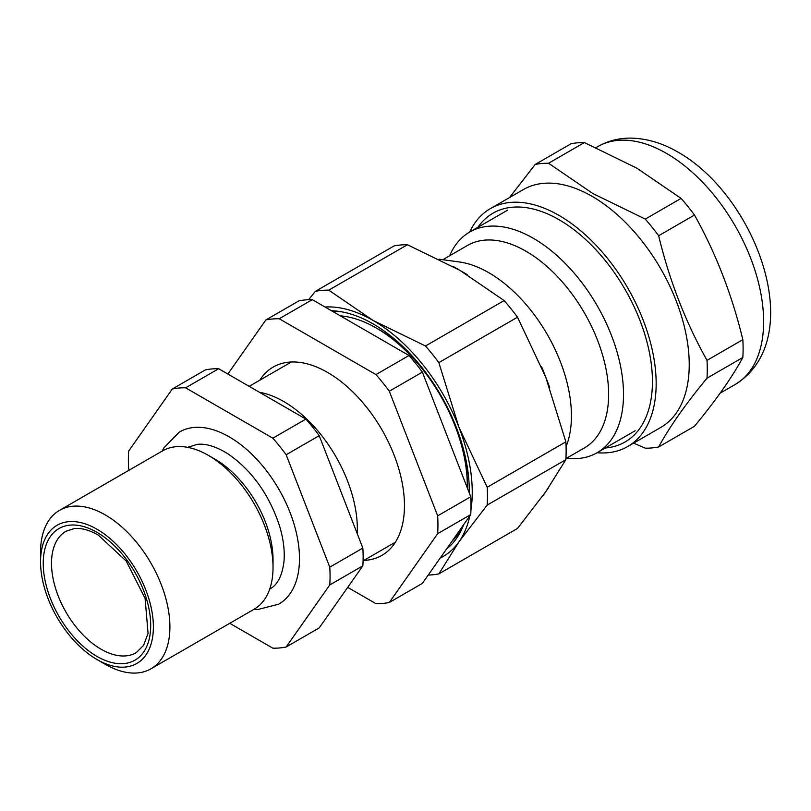<?xml version="1.0" encoding="UTF-8"?>
<svg xmlns="http://www.w3.org/2000/svg" width="811" height="811" viewBox="0 0 811 811"><rect width="100%" height="100%" fill="white"/><g stroke="black" fill="none" stroke-linecap="round" stroke-linejoin="round"><path stroke-width="1.22" d="M105.227 664.27L96.965 659.505A79.782 46.065 -120 0 0 153.38 626.933A79.782 46.065 -120 0 0 96.965 529.218A79.782 46.065 -120 0 0 40.55 561.79A79.782 46.065 -120 0 0 96.965 659.505L105.227 664.27A91.471 52.816 60 0 0 150.968 668.801L254.086 609.264A91.471 52.816 60 0 0 273.033 567.396A91.471 52.816 60 0 0 208.356 455.366A91.471 52.816 60 0 0 208.346 455.366L215.168 459.3A81.83 47.241 60 0 1 273.033 559.519L273.033 567.396M40.55 561.79L40.55 552.24A91.471 52.816 60 0 1 59.497 510.362A91.471 52.816 60 0 1 105.227 514.894A91.471 52.816 60 0 1 164.988 595.507A91.471 52.816 60 0 1 150.968 668.801M179.413 432.02A99.368 57.368 60 0 1 229.219 436.865L229.219 436.865A99.368 57.368 60 0 1 299.482 558.566A99.368 57.368 60 0 1 278.771 604.124M259.469 392.291A104.041 60.065 60 0 1 283.779 401.557A104.041 60.065 60 0 1 357.235 533.628M218.676 368.731A142.614 82.337 60 0 0 205.345 369.928L172.287 389.016A142.614 82.337 60 0 1 185.607 387.83L218.676 368.731L305.899 419.094A142.614 82.337 60 0 1 319.22 435.669L362.841 548.084L329.773 567.173A142.614 82.337 60 0 1 329.773 584.934L362.841 565.845L319.22 627.896L286.161 646.985A142.614 82.337 60 0 1 272.841 648.171L229.766 623.304M362.841 548.084A142.614 82.337 60 0 1 362.841 565.845M129.182 470.137L128.675 468.829A142.614 82.337 60 0 1 128.675 451.068L172.287 389.016M305.899 419.094L272.841 438.183A142.614 82.337 60 0 1 286.161 454.758L319.22 435.669M286.161 646.985L329.773 584.934M329.773 567.173L286.161 454.758M272.841 438.183L185.607 387.83M59.497 510.362L162.616 450.835A91.471 52.816 60 0 1 208.346 455.366M467.268 487.816A128.594 74.237 -120 0 0 467.288 485.546A128.594 74.237 -120 0 0 376.355 328.06L378.838 329.489A125.087 72.22 60 0 1 417.128 361.665M458.57 433.429A125.087 72.22 60 0 1 467.288 482.687L467.288 485.546M376.355 328.06A128.594 74.237 -120 0 0 340.336 315.854M259.794 380.207A108.715 62.771 60 0 1 261.01 378.392A108.715 62.771 60 0 1 327.593 372.442A108.715 62.771 60 0 1 404.466 505.588A108.715 62.771 60 0 1 394.166 544.029A108.715 62.771 60 0 1 363.835 560.411M470.735 514.59A156.057 90.102 -120 0 0 470.735 496.758L437.666 515.847A156.057 90.102 -120 0 1 437.666 533.679L470.735 514.59L422.379 583.383L389.31 602.472A156.057 90.102 -120 0 1 375.949 603.668L347.716 587.367M422.379 372.127L389.31 391.216A156.057 90.102 -120 0 0 375.949 374.591L409.008 355.502A156.057 90.102 -120 0 1 422.379 372.127L470.735 496.758M312.296 299.664L279.227 318.753A156.057 90.102 -120 0 0 265.866 319.95L298.924 300.861A156.057 90.102 -120 0 1 312.296 299.664L409.008 355.502M437.666 533.679L389.31 602.472M389.31 391.216L437.666 515.847M279.227 318.753L375.949 374.591M227.85 374.033L265.866 319.95M449.608 255.779A127.418 73.568 60 0 1 469.701 232.027A127.418 73.568 60 0 1 533.415 238.343A127.418 73.568 60 0 1 616.654 350.626A127.418 73.568 60 0 1 597.119 452.731A127.418 73.568 60 0 1 566.514 458.256M442.806 259.702L467.521 245.429A116.896 67.495 60 0 1 525.974 251.228A116.896 67.495 60 0 1 602.34 354.235A116.896 67.495 60 0 1 584.427 447.915L565.926 458.59M439.177 259.216L459.279 261.953A116.896 67.495 60 0 1 488.78 272.699A116.896 67.495 60 0 1 566.078 446.597M452.579 266.221A140.526 81.13 60 0 1 454.008 266.941L465.676 273.682A140.526 81.13 60 0 1 467.227 274.696M331.547 310.775A136.055 78.555 60 0 1 338.724 311.363A136.055 78.555 60 0 1 373.05 323.873A136.055 78.555 60 0 1 469.234 492.895M463.628 524.697A136.055 78.555 60 0 1 462.929 526.491A136.055 78.555 60 0 1 446.415 549.179M463.476 524.91A132.68 76.599 60 0 1 452.214 540.927M407.426 244.74A156.057 90.102 60 0 0 394.055 245.936L315.388 291.352A156.057 90.102 60 0 1 328.759 290.156L407.426 244.74L459.847 270.316L504.138 300.577A156.057 90.102 60 0 1 517.509 317.202L545.752 377.176L565.865 441.843A156.057 90.102 60 0 1 565.865 459.665L545.752 491.719L517.509 528.458L438.842 573.874A156.057 90.102 60 0 1 428.228 575.06M315.388 291.352L308.606 299.705M325.029 307.014A140.283 80.988 60 0 1 373.05 320.426L328.759 290.156M438.842 573.874L458.955 541.829A140.283 80.988 60 0 1 440.191 558.039M565.865 441.843L487.198 487.259L458.955 427.285A140.283 80.988 60 0 1 470.948 509.957M469.853 515.837A140.283 80.988 60 0 1 458.955 541.829L487.198 505.081L565.865 459.665M487.198 487.259A156.057 90.102 60 0 1 487.198 505.081M504.138 300.577L425.471 345.993A156.057 90.102 60 0 1 438.842 362.629L517.509 317.202M465.676 273.682L454.008 266.941M542.833 495.866L548.662 487.563L542.833 495.866A140.526 81.13 60 0 1 542.6 496.139M548.662 384.698L542.833 369.664L548.662 384.698A140.526 81.13 60 0 1 549.696 387.749M332.804 311.505A132.68 76.599 60 0 1 341.249 311.759M425.471 345.993L373.05 320.426A140.283 80.988 60 0 1 458.955 427.285L438.842 362.629M541.454 366.511A140.526 81.13 60 0 1 542.833 369.664M477.912 227.293A132.092 76.264 60 0 1 559.043 219.73L559.043 219.73A132.092 76.264 60 0 1 652.439 381.515A132.092 76.264 60 0 1 605.33 447.986M584.396 142.564A156.057 90.102 60 0 0 571.025 143.76L535.189 164.451A156.057 90.102 60 0 1 548.56 163.254L584.396 142.564L636.817 168.141L681.108 198.401A156.057 90.102 60 0 1 694.48 215.037C715.971 253.478 732.09 295.022 742.835 339.667A156.057 90.102 60 0 1 742.835 357.489C732.09 377.318 715.971 400.249 694.48 426.282L658.644 446.973A156.057 90.102 60 0 1 645.272 448.169L633.594 443.141M469.681 232.037A137.353 79.306 60 0 1 490.361 208.63L523.419 189.541A137.353 79.306 60 0 1 592.101 196.343A137.353 79.306 60 0 1 681.838 317.385A137.353 79.306 60 0 1 660.783 427.448L627.714 446.537A137.353 79.306 60 0 1 597.099 452.741L635.145 430.773M658.644 446.973C669.389 427.144 685.508 404.213 706.999 378.179L742.835 357.489M742.835 339.667L706.999 360.358A156.057 90.102 60 0 1 706.999 378.179M706.999 360.358C685.508 321.916 669.389 280.373 658.644 235.727L694.48 215.037M681.108 198.401L645.272 219.092A156.057 90.102 60 0 1 658.644 235.727M645.272 219.092L592.851 193.525L548.56 163.254M490.361 208.63A137.353 79.306 60 0 1 559.043 215.432A137.353 79.306 60 0 1 648.77 336.474A137.353 79.306 60 0 1 627.714 446.537M535.189 164.451L509.531 197.56M101.101 649.236A70.141 40.499 -120 0 0 136.167 652.713L143.537 645.455L148.068 633.35L145.098 598.427L126.242 561.09L98.172 534.996C89.017 529.877 80.988 527.748 74.105 528.62L66.026 531.225A70.141 40.499 -120 0 0 55.28 587.428A70.141 40.499 -120 0 0 101.101 649.236M96.965 532.32A75.981 43.865 60 0 1 150.694 625.382A75.981 43.865 60 0 1 96.965 656.403A75.981 43.865 60 0 1 43.236 563.341A75.981 43.865 60 0 1 96.965 532.32M597.819 146.588C608.088 140.769 619.269 137.951 631.353 138.123C647.158 138.529 662.769 143.233 678.189 152.235C756.065 196.272 809.287 338.41 735.172 384.495A137.353 79.306 -120 0 0 756.227 274.432A137.353 79.306 -120 0 0 666.5 153.391A137.353 79.306 -120 0 0 597.819 146.588L596.065 147.602M215.168 459.3L208.356 455.366M269.708 589.11L270.965 588.391M363.085 560.857L394.258 542.853M249.17 386.35L291.342 362M187.878 447.378L189.135 446.658M469.701 232.027L507.727 210.079M720.127 393.183L735.172 384.495M388.905 335.967L404.284 347.919M464.044 451.433L466.71 470.725M162.251 451.038L163.964 447.763L179.272 432.101L182.87 430.266M282.025 602.005L278.629 604.205L257.422 609.629L253.731 609.477M188.03 447.287L196.961 444.408C205.609 443.282 215.898 446.405 227.85 453.785C251.937 470.38 269.222 494.578 279.683 526.369C283.536 539.518 284.955 551.389 283.921 561.962C282.116 575.962 277.423 584.974 269.86 589.019"/></g></svg>

